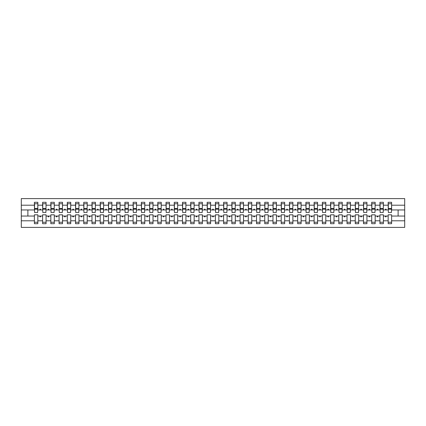 <?xml version="1.0" encoding="UTF-8"?>
<svg xmlns="http://www.w3.org/2000/svg" width="426" height="426" viewBox="0 0 426 426"><rect width="100%" height="100%" fill="white"/><g stroke="black" fill="none" stroke-linecap="round" stroke-linejoin="round"><path stroke-width="0.64" d="M388.161 220.796L383.389 220.796L383.389 214.81L379.933 214.81L379.933 220.796L375.162 220.796L375.162 214.81L371.706 214.81L371.706 220.796L366.935 220.796L366.935 214.81L363.479 214.81L363.479 220.796L358.708 220.796L358.708 214.81L355.252 214.81L355.252 220.796L350.481 220.796L350.481 214.81L347.025 214.81L347.025 220.796L342.254 220.796L342.254 214.81L338.798 214.81L338.798 220.796L334.027 220.796L334.027 214.81L330.571 214.81L330.571 220.796L325.799 220.796L325.799 214.81L322.344 214.81L322.344 220.796L317.572 220.796L317.572 214.81L314.116 214.81L314.116 220.796L309.345 220.796L309.345 214.81L305.889 214.81L305.889 220.796L301.118 220.796L301.118 214.81L297.662 214.81L297.662 220.796L292.891 220.796L292.891 214.81L289.435 214.81L289.435 220.796L284.664 220.796L284.664 214.81L281.208 214.81L281.208 220.796L276.431 220.796L276.431 214.81L272.981 214.81L272.981 220.796L268.204 220.796L268.204 214.81L264.748 214.81L264.748 220.796L259.977 220.796L259.977 214.81L256.521 214.81L256.521 220.796L251.75 220.796L251.75 214.81L248.294 214.81L248.294 220.796L243.523 220.796L243.523 214.81L240.067 214.81L240.067 220.796L235.296 220.796L235.296 214.81L231.84 214.81L231.84 220.796L227.069 220.796L227.069 214.81L223.613 214.81L223.613 220.796L218.842 220.796L218.842 214.81L215.386 214.81L215.386 220.796L210.614 220.796L210.614 214.81L207.158 214.81L207.158 220.796L202.387 220.796L202.387 214.81L198.931 214.81L198.931 220.796L194.16 220.796L194.16 214.81L190.704 214.81L190.704 220.796L185.933 220.796L185.933 214.81L182.477 214.81L182.477 220.796L177.706 220.796L177.706 214.81L174.25 214.81L174.25 220.796L169.479 220.796L169.479 214.81L166.023 214.81L166.023 220.796L161.252 220.796L161.252 214.81L157.796 214.81L157.796 220.796L153.019 220.796L153.019 214.81L149.569 214.81L149.569 220.796L144.792 220.796L144.792 214.81L141.336 214.81L141.336 220.796L136.565 220.796L136.565 214.81L133.109 214.81L133.109 220.796L128.338 220.796L128.338 214.81L124.882 214.81L124.882 220.796L120.111 220.796L120.111 214.81L116.655 214.81L116.655 220.796L111.884 220.796L111.884 214.81L108.428 214.81L108.428 220.796L103.656 220.796L103.656 214.81L100.201 214.81L100.201 220.796L95.429 220.796L95.429 214.81L91.973 214.81L91.973 220.796L87.202 220.796L87.202 214.81L83.746 214.81L83.746 220.796L78.975 220.796L78.975 214.81L75.519 214.81L75.519 220.796L70.748 220.796L70.748 214.81L67.292 214.81L67.292 220.796L62.521 220.796L62.521 214.81L59.065 214.81L59.065 220.796L54.294 220.796L54.294 214.81L50.838 214.81L50.838 220.796L46.067 220.796L46.067 214.81L42.611 214.81L42.611 216.046L37.839 216.046L37.839 214.81L34.384 214.81L34.384 220.796L21.3 220.796L21.3 227.399L404.7 227.399L404.7 220.796L391.616 220.796L391.616 223.698L388.161 223.698L388.161 216.046L385.269 216.046L385.573 216.866L385.983 216.866L386.281 216.046M391.616 220.796L391.616 214.81L388.161 214.81L388.161 216.046M404.7 220.796L404.7 209.954L391.616 209.954L391.616 202.302L388.161 202.302L388.161 205.204L383.389 205.204L383.224 211.19M388.326 211.19L388.161 205.204M379.933 220.796L379.933 223.698L383.389 223.698L383.389 220.796M383.389 205.204L383.389 202.302L379.933 202.302L379.933 205.204L375.162 205.204L374.997 211.19M380.098 211.19L379.933 205.204M371.706 220.796L371.706 223.698L375.162 223.698L375.162 220.796M375.162 205.204L375.162 202.302L371.706 202.302L371.706 205.204L366.935 205.204L366.77 211.19M371.871 211.19L371.706 205.204M363.479 220.796L363.479 223.698L366.935 223.698L366.935 220.796M366.935 205.204L366.935 202.302L363.479 202.302L363.479 205.204L358.708 205.204L358.543 211.19M363.644 211.19L363.479 205.204M355.252 220.796L355.252 223.698L358.708 223.698L358.708 220.796M358.708 205.204L358.708 202.302L355.252 202.302L355.252 205.204L350.481 205.204L350.316 211.19M355.417 211.19L355.252 205.204M347.025 220.796L347.025 223.698L350.481 223.698L350.481 220.796M350.481 205.204L350.481 202.302L347.025 202.302L347.025 205.204L342.254 205.204L342.089 211.19M347.19 211.19L347.025 205.204M338.798 220.796L338.798 223.698L342.254 223.698L342.254 220.796M342.254 205.204L342.254 202.302L338.798 202.302L338.798 205.204L334.027 205.204L333.862 211.19M338.963 211.19L338.798 205.204M330.571 220.796L330.571 223.698L334.027 223.698L334.027 220.796M334.027 205.204L334.027 202.302L330.571 202.302L330.571 205.204L325.799 205.204L325.634 211.19M330.736 211.19L330.571 205.204M322.344 220.796L322.344 223.698L325.799 223.698L325.799 220.796M325.799 205.204L325.799 202.302L322.344 202.302L322.344 205.204L317.572 205.204L317.407 211.19M322.509 211.19L322.344 205.204M314.116 220.796L314.116 223.698L317.572 223.698L317.572 220.796M317.572 205.204L317.572 202.302L314.116 202.302L314.116 205.204L309.345 205.204L309.18 211.19M314.281 211.19L314.116 205.204M305.889 220.796L305.889 223.698L309.345 223.698L309.345 220.796M309.345 205.204L309.345 202.302L305.889 202.302L305.889 205.204L301.118 205.204L300.953 211.19M306.054 211.19L305.889 205.204M297.662 220.796L297.662 223.698L301.118 223.698L301.118 220.796M301.118 205.204L301.118 202.302L297.662 202.302L297.662 205.204L292.891 205.204L292.726 211.19M297.827 211.19L297.662 205.204M289.435 220.796L289.435 223.698L292.891 223.698L292.891 220.796M292.891 205.204L292.891 202.302L289.435 202.302L289.435 205.204L284.664 205.204L284.499 211.19M289.6 211.19L289.435 205.204M281.208 220.796L281.208 223.698L284.664 223.698L284.664 220.796M284.664 205.204L284.664 202.302L281.208 202.302L281.208 205.204L276.431 205.204L276.272 211.19M281.368 211.19L281.208 205.204M272.981 220.796L272.981 223.698L276.431 223.698L276.431 220.796M276.431 205.204L276.431 202.302L272.981 202.302L272.981 205.204L268.204 205.204L268.039 211.19M273.141 211.19L272.981 205.204M264.748 220.796L264.748 223.698L268.204 223.698L268.204 220.796M268.204 205.204L268.204 202.302L264.748 202.302L264.748 205.204L259.977 205.204L259.812 211.19M264.913 211.19L264.748 205.204M256.521 220.796L256.521 223.698L259.977 223.698L259.977 220.796M259.977 205.204L259.977 202.302L256.521 202.302L256.521 205.204L251.75 205.204L251.585 211.19M256.686 211.19L256.521 205.204M248.294 220.796L248.294 223.698L251.75 223.698L251.75 220.796M251.75 205.204L251.75 202.302L248.294 202.302L248.294 205.204L243.523 205.204L243.358 211.19M248.459 211.19L248.294 205.204M240.067 220.796L240.067 223.698L243.523 223.698L243.523 220.796M243.523 205.204L243.523 202.302L240.067 202.302L240.067 205.204L235.296 205.204L235.131 211.19M240.232 211.19L240.067 205.204M231.84 220.796L231.84 223.698L235.296 223.698L235.296 220.796M235.296 205.204L235.296 202.302L231.84 202.302L231.84 205.204L227.069 205.204L226.904 211.19M232.005 211.19L231.84 205.204M223.613 220.796L223.613 223.698L227.069 223.698L227.069 220.796M227.069 205.204L227.069 202.302L223.613 202.302L223.613 205.204L218.842 205.204L218.676 211.19M223.778 211.19L223.613 205.204M215.386 220.796L215.386 223.698L218.842 223.698L218.842 220.796M218.842 205.204L218.842 202.302L215.386 202.302L215.386 205.204L210.614 205.204L210.449 211.19M215.551 211.19L215.386 205.204M207.158 220.796L207.158 223.698L210.614 223.698L210.614 220.796M210.614 205.204L210.614 202.302L207.158 202.302L207.158 205.204L202.387 205.204L202.222 211.19M207.324 211.19L207.158 205.204M198.931 220.796L198.931 223.698L202.387 223.698L202.387 220.796M202.387 205.204L202.387 202.302L198.931 202.302L198.931 205.204L194.16 205.204L193.995 211.19M199.096 211.19L198.931 205.204M190.704 220.796L190.704 223.698L194.16 223.698L194.16 220.796M194.16 205.204L194.16 202.302L190.704 202.302L190.704 205.204L185.933 205.204L185.768 211.19M190.869 211.19L190.704 205.204M182.477 220.796L182.477 223.698L185.933 223.698L185.933 220.796M185.933 205.204L185.933 202.302L182.477 202.302L182.477 205.204L177.706 205.204L177.541 211.19M182.642 211.19L182.477 205.204M174.25 220.796L174.25 223.698L177.706 223.698L177.706 220.796M177.706 205.204L177.706 202.302L174.25 202.302L174.25 205.204L169.479 205.204L169.314 211.19M174.415 211.19L174.25 205.204M166.023 220.796L166.023 223.698L169.479 223.698L169.479 220.796M169.479 205.204L169.479 202.302L166.023 202.302L166.023 205.204L161.252 205.204L161.087 211.19M166.188 211.19L166.023 205.204M157.796 220.796L157.796 223.698L161.252 223.698L161.252 220.796M161.252 205.204L161.252 202.302L157.796 202.302L157.796 205.204L153.019 205.204L152.859 211.19M157.961 211.19L157.796 205.204M149.569 220.796L149.569 223.698L153.019 223.698L153.019 220.796M153.019 205.204L153.019 202.302L149.569 202.302L149.569 205.204L144.792 205.204L144.632 211.19M149.728 211.19L149.569 205.204M141.336 220.796L141.336 223.698L144.792 223.698L144.792 220.796M144.792 205.204L144.792 202.302L141.336 202.302L141.336 205.204L136.565 205.204L136.4 211.19M141.501 211.19L141.336 205.204M133.109 220.796L133.109 223.698L136.565 223.698L136.565 220.796M136.565 205.204L136.565 202.302L133.109 202.302L133.109 205.204L128.338 205.204L128.173 211.19M133.274 211.19L133.109 205.204M124.882 220.796L124.882 223.698L128.338 223.698L128.338 220.796M128.338 205.204L128.338 202.302L124.882 202.302L124.882 205.204L120.111 205.204L119.946 211.19M125.047 211.19L124.882 205.204M116.655 220.796L116.655 223.698L120.111 223.698L120.111 220.796M120.111 205.204L120.111 202.302L116.655 202.302L116.655 205.204L111.884 205.204L111.719 211.19M116.82 211.19L116.655 205.204M108.428 220.796L108.428 223.698L111.884 223.698L111.884 220.796M111.884 205.204L111.884 202.302L108.428 202.302L108.428 205.204L103.656 205.204L103.491 211.19M108.593 211.19L108.428 205.204M100.201 220.796L100.201 223.698L103.656 223.698L103.656 220.796M103.656 205.204L103.656 202.302L100.201 202.302L100.201 205.204L95.429 205.204L95.264 211.19M100.366 211.19L100.201 205.204M91.973 220.796L91.973 223.698L95.429 223.698L95.429 220.796M95.429 205.204L95.429 202.302L91.973 202.302L91.973 205.204L87.202 205.204L87.037 211.19M92.138 211.19L91.973 205.204M83.746 220.796L83.746 223.698L87.202 223.698L87.202 220.796M87.202 205.204L87.202 202.302L83.746 202.302L83.746 205.204L78.975 205.204L78.81 211.19M83.911 211.19L83.746 205.204M75.519 220.796L75.519 223.698L78.975 223.698L78.975 220.796M78.975 205.204L78.975 202.302L75.519 202.302L75.519 205.204L70.748 205.204L70.583 211.19M75.684 211.19L75.519 205.204M67.292 220.796L67.292 223.698L70.748 223.698L70.748 220.796M70.748 205.204L70.748 202.302L67.292 202.302L67.292 205.204L62.521 205.204L62.356 211.19M67.457 211.19L67.292 205.204M59.065 220.796L59.065 223.698L62.521 223.698L62.521 220.796M62.521 205.204L62.521 202.302L59.065 202.302L59.065 205.204L54.294 205.204L54.129 211.19M59.23 211.19L59.065 205.204M50.838 220.796L50.838 223.698L54.294 223.698L54.294 220.796M54.294 205.204L54.294 202.302L50.838 202.302L50.838 205.204L46.067 205.204L45.901 211.19M51.003 211.19L50.838 205.204M46.067 220.796L46.067 223.698L42.611 223.698L42.611 216.046M46.067 205.204L46.067 202.302L42.611 202.302L42.611 205.204L37.839 205.204L37.839 202.302L34.384 202.302L34.384 205.204L21.3 205.204L21.3 198.601L404.7 198.601L404.7 205.204L391.616 205.204M42.776 211.19L42.611 205.204M34.384 220.796L34.384 223.698L37.839 223.698L37.839 216.046M34.549 211.19L34.384 205.204M391.616 209.954L391.451 211.19M42.611 220.796L37.839 220.796M385.269 216.046L383.389 216.046M388.161 209.954L386.281 209.954L385.983 209.134L385.573 209.134L385.269 209.954L383.389 209.954M385.269 209.954L386.281 209.954M377.042 216.046L377.345 216.866L377.755 216.866L378.054 216.046L375.162 216.046M379.933 216.046L378.054 216.046M379.933 209.954L378.054 209.954L377.755 209.134L377.345 209.134L377.042 209.954L375.162 209.954M377.042 209.954L378.054 209.954M368.815 216.046L369.118 216.866L369.528 216.866L369.827 216.046L366.935 216.046M371.706 216.046L369.827 216.046M371.706 209.954L369.827 209.954L369.528 209.134L369.118 209.134L368.815 209.954L366.935 209.954M368.815 209.954L369.827 209.954M360.588 216.046L360.891 216.866L361.301 216.866L361.599 216.046L358.708 216.046M363.479 216.046L361.599 216.046M363.479 209.954L361.599 209.954L361.301 209.134L360.891 209.134L360.588 209.954L358.708 209.954M360.588 209.954L361.599 209.954M352.361 216.046L352.659 216.866L353.074 216.866L353.372 216.046L350.481 216.046M355.252 216.046L353.372 216.046M355.252 209.954L353.372 209.954L353.074 209.134L352.659 209.134L352.361 209.954L350.481 209.954M352.361 209.954L353.372 209.954M344.133 216.046L344.432 216.866L344.847 216.866L345.145 216.046L342.254 216.046M347.025 216.046L345.145 216.046M347.025 209.954L345.145 209.954L344.847 209.134L344.432 209.134L344.133 209.954L342.254 209.954M344.133 209.954L345.145 209.954M335.906 216.046L336.205 216.866L336.62 216.866L336.918 216.046L334.027 216.046M338.798 216.046L336.918 216.046M338.798 209.954L336.918 209.954L336.62 209.134L336.205 209.134L335.906 209.954L334.027 209.954M335.906 209.954L336.918 209.954M327.679 216.046L327.977 216.866L328.393 216.866L328.691 216.046L325.799 216.046M330.571 216.046L328.691 216.046M330.571 209.954L328.691 209.954L328.393 209.134L327.977 209.134L327.679 209.954L325.799 209.954M327.679 209.954L328.691 209.954M319.452 216.046L319.75 216.866L320.16 216.866L320.464 216.046L317.572 216.046M322.344 216.046L320.464 216.046M322.344 209.954L320.464 209.954L320.16 209.134L319.75 209.134L319.452 209.954L317.572 209.954M319.452 209.954L320.464 209.954M311.225 216.046L311.523 216.866L311.933 216.866L312.237 216.046L309.345 216.046M314.116 216.046L312.237 216.046M314.116 209.954L312.237 209.954L311.933 209.134L311.523 209.134L311.225 209.954L309.345 209.954M311.225 209.954L312.237 209.954M302.998 216.046L303.296 216.866L303.706 216.866L304.01 216.046L301.118 216.046M305.889 216.046L304.01 216.046M305.889 209.954L304.01 209.954L303.706 209.134L303.296 209.134L302.998 209.954L301.118 209.954M302.998 209.954L304.01 209.954M294.771 216.046L295.069 216.866L295.479 216.866L295.782 216.046L292.891 216.046M297.662 216.046L295.782 216.046M297.662 209.954L295.782 209.954L295.479 209.134L295.069 209.134L294.771 209.954L292.891 209.954M294.771 209.954L295.782 209.954M286.544 216.046L286.842 216.866L287.252 216.866L287.55 216.046L284.664 216.046M289.435 216.046L287.55 216.046M289.435 209.954L287.55 209.954L287.252 209.134L286.842 209.134L286.544 209.954L284.664 209.954M286.544 209.954L287.55 209.954M278.316 216.046L278.615 216.866L279.025 216.866L279.323 216.046L276.431 216.046M281.208 216.046L279.323 216.046M281.208 209.954L279.323 209.954L279.025 209.134L278.615 209.134L278.316 209.954L276.431 209.954M278.316 209.954L279.323 209.954M270.089 216.046L270.388 216.866L270.798 216.866L271.096 216.046L268.204 216.046M272.981 216.046L271.096 216.046M272.981 209.954L271.096 209.954L270.798 209.134L270.388 209.134L270.089 209.954L268.204 209.954M270.089 209.954L271.096 209.954M261.862 216.046L262.16 216.866L262.57 216.866L262.869 216.046L259.977 216.046M264.748 216.046L262.869 216.046M264.748 209.954L262.869 209.954L262.57 209.134L262.16 209.134L261.862 209.954L259.977 209.954M261.862 209.954L262.869 209.954M253.63 216.046L253.933 216.866L254.343 216.866L254.641 216.046L251.75 216.046M256.521 216.046L254.641 216.046M256.521 209.954L254.641 209.954L254.343 209.134L253.933 209.134L253.63 209.954L251.75 209.954M253.63 209.954L254.641 209.954M245.403 216.046L245.706 216.866L246.116 216.866L246.414 216.046L243.523 216.046M248.294 216.046L246.414 216.046M248.294 209.954L246.414 209.954L246.116 209.134L245.706 209.134L245.403 209.954L243.523 209.954M245.403 209.954L246.414 209.954M237.175 216.046L237.479 216.866L237.889 216.866L238.187 216.046L235.296 216.046M240.067 216.046L238.187 216.046M240.067 209.954L238.187 209.954L237.889 209.134L237.479 209.134L237.175 209.954L235.296 209.954M237.175 209.954L238.187 209.954M228.948 216.046L229.252 216.866L229.662 216.866L229.96 216.046L227.069 216.046M231.84 216.046L229.96 216.046M231.84 209.954L229.96 209.954L229.662 209.134L229.252 209.134L228.948 209.954L227.069 209.954M228.948 209.954L229.96 209.954M220.721 216.046L221.019 216.866L221.435 216.866L221.733 216.046L218.842 216.046M223.613 216.046L221.733 216.046M223.613 209.954L221.733 209.954L221.435 209.134L221.019 209.134L220.721 209.954L218.842 209.954M220.721 209.954L221.733 209.954M212.494 216.046L212.792 216.866L213.208 216.866L213.506 216.046L210.614 216.046M215.386 216.046L213.506 216.046M215.386 209.954L213.506 209.954L213.208 209.134L212.792 209.134L212.494 209.954L210.614 209.954M212.494 209.954L213.506 209.954M204.267 216.046L204.565 216.866L204.981 216.866L205.279 216.046L202.387 216.046M207.158 216.046L205.279 216.046M207.158 209.954L205.279 209.954L204.981 209.134L204.565 209.134L204.267 209.954L202.387 209.954M204.267 209.954L205.279 209.954M196.04 216.046L196.338 216.866L196.748 216.866L197.052 216.046L194.16 216.046M198.931 216.046L197.052 216.046M198.931 209.954L197.052 209.954L196.748 209.134L196.338 209.134L196.04 209.954L194.16 209.954M196.04 209.954L197.052 209.954M187.813 216.046L188.111 216.866L188.521 216.866L188.825 216.046L185.933 216.046M190.704 216.046L188.825 216.046M190.704 209.954L188.825 209.954L188.521 209.134L188.111 209.134L187.813 209.954L185.933 209.954M187.813 209.954L188.825 209.954M179.586 216.046L179.884 216.866L180.294 216.866L180.597 216.046L177.706 216.046M182.477 216.046L180.597 216.046M182.477 209.954L180.597 209.954L180.294 209.134L179.884 209.134L179.586 209.954L177.706 209.954M179.586 209.954L180.597 209.954M171.358 216.046L171.657 216.866L172.067 216.866L172.37 216.046L169.479 216.046M174.25 216.046L172.37 216.046M174.25 209.954L172.37 209.954L172.067 209.134L171.657 209.134L171.358 209.954L169.479 209.954M171.358 209.954L172.37 209.954M163.131 216.046L163.43 216.866L163.84 216.866L164.138 216.046L161.252 216.046M166.023 216.046L164.138 216.046M166.023 209.954L164.138 209.954L163.84 209.134L163.43 209.134L163.131 209.954L161.252 209.954M163.131 209.954L164.138 209.954M154.904 216.046L155.202 216.866L155.612 216.866L155.911 216.046L153.019 216.046M157.796 216.046L155.911 216.046M157.796 209.954L155.911 209.954L155.612 209.134L155.202 209.134L154.904 209.954L153.019 209.954M154.904 209.954L155.911 209.954M146.677 216.046L146.975 216.866L147.385 216.866L147.684 216.046L144.792 216.046M149.569 216.046L147.684 216.046M149.569 209.954L147.684 209.954L147.385 209.134L146.975 209.134L146.677 209.954L144.792 209.954M146.677 209.954L147.684 209.954M138.45 216.046L138.748 216.866L139.158 216.866L139.456 216.046L136.565 216.046M141.336 216.046L139.456 216.046M141.336 209.954L139.456 209.954L139.158 209.134L138.748 209.134L138.45 209.954L136.565 209.954M138.45 209.954L139.456 209.954M130.218 216.046L130.521 216.866L130.931 216.866L131.229 216.046L128.338 216.046M133.109 216.046L131.229 216.046M133.109 209.954L131.229 209.954L130.931 209.134L130.521 209.134L130.218 209.954L128.338 209.954M130.218 209.954L131.229 209.954M121.99 216.046L122.294 216.866L122.704 216.866L123.002 216.046L120.111 216.046M124.882 216.046L123.002 216.046M124.882 209.954L123.002 209.954L122.704 209.134L122.294 209.134L121.99 209.954L120.111 209.954M121.99 209.954L123.002 209.954M113.763 216.046L114.067 216.866L114.477 216.866L114.775 216.046L111.884 216.046M116.655 216.046L114.775 216.046M116.655 209.954L114.775 209.954L114.477 209.134L114.067 209.134L113.763 209.954L111.884 209.954M113.763 209.954L114.775 209.954M105.536 216.046L105.84 216.866L106.25 216.866L106.548 216.046L103.656 216.046M108.428 216.046L106.548 216.046M108.428 209.954L106.548 209.954L106.25 209.134L105.84 209.134L105.536 209.954L103.656 209.954M105.536 209.954L106.548 209.954M97.309 216.046L97.607 216.866L98.023 216.866L98.321 216.046L95.429 216.046M100.201 216.046L98.321 216.046M100.201 209.954L98.321 209.954L98.023 209.134L97.607 209.134L97.309 209.954L95.429 209.954M97.309 209.954L98.321 209.954M89.082 216.046L89.38 216.866L89.795 216.866L90.094 216.046L87.202 216.046M91.973 216.046L90.094 216.046M91.973 209.954L90.094 209.954L89.795 209.134L89.38 209.134L89.082 209.954L87.202 209.954M89.082 209.954L90.094 209.954M80.855 216.046L81.153 216.866L81.568 216.866L81.867 216.046L78.975 216.046M83.746 216.046L81.867 216.046M83.746 209.954L81.867 209.954L81.568 209.134L81.153 209.134L80.855 209.954L78.975 209.954M80.855 209.954L81.867 209.954M72.628 216.046L72.926 216.866L73.341 216.866L73.639 216.046L70.748 216.046M75.519 216.046L73.639 216.046M75.519 209.954L73.639 209.954L73.341 209.134L72.926 209.134L72.628 209.954L70.748 209.954M72.628 209.954L73.639 209.954M64.401 216.046L64.699 216.866L65.109 216.866L65.412 216.046L62.521 216.046M67.292 216.046L65.412 216.046M67.292 209.954L65.412 209.954L65.109 209.134L64.699 209.134L64.401 209.954L62.521 209.954M64.401 209.954L65.412 209.954M56.173 216.046L56.472 216.866L56.882 216.866L57.185 216.046L54.294 216.046M59.065 216.046L57.185 216.046M59.065 209.954L57.185 209.954L56.882 209.134L56.472 209.134L56.173 209.954L54.294 209.954M56.173 209.954L57.185 209.954M47.946 216.046L48.244 216.866L48.655 216.866L48.958 216.046L46.067 216.046M50.838 216.046L48.958 216.046M50.838 209.954L48.958 209.954L48.655 209.134L48.244 209.134L47.946 209.954L46.067 209.954M47.946 209.954L48.958 209.954M39.719 216.046L40.017 216.866L40.427 216.866L40.731 216.046M42.611 209.954L40.731 209.954L40.427 209.134L40.017 209.134L39.719 209.954L37.839 209.954L37.839 205.204M39.719 209.954L40.731 209.954M37.839 209.954L37.674 211.19M34.384 216.046L21.3 216.046L21.3 205.204M21.3 220.796L21.3 216.046M34.384 209.954L21.3 209.954M404.7 209.954L404.7 205.204M27.882 216.046L27.882 209.954M398.118 209.954L398.118 216.046L391.616 216.046M404.7 216.046L398.118 216.046M34.549 209.177L34.549 203.745L37.839 203.745L37.674 212.468L34.549 212.468L34.549 209.177L37.674 209.177M34.384 222.255L37.839 222.255M42.776 209.177L42.776 203.745L46.067 203.745L45.901 212.468L42.776 212.468L42.776 209.177L45.901 209.177M42.611 222.255L46.067 222.255M51.003 209.177L51.003 203.745L54.294 203.745L54.129 212.468L51.003 212.468L51.003 209.177L54.129 209.177M50.838 222.255L54.294 222.255M59.23 209.177L59.23 203.745L62.521 203.745L62.356 212.468L59.23 212.468L59.23 209.177L62.356 209.177M59.065 222.255L62.521 222.255M67.457 209.177L67.457 203.745L70.748 203.745L70.583 212.468L67.457 212.468L67.457 209.177L70.583 209.177M67.292 222.255L70.748 222.255M75.684 209.177L75.684 203.745L78.975 203.745L78.81 212.468L75.684 212.468L75.684 209.177L78.81 209.177M75.519 222.255L78.975 222.255M83.911 209.177L83.911 203.745L87.202 203.745L87.037 212.468L83.911 212.468L83.911 209.177L87.037 209.177M83.746 222.255L87.202 222.255M92.138 209.177L92.138 203.745L95.429 203.745L95.264 212.468L92.138 212.468L92.138 209.177L95.264 209.177M91.973 222.255L95.429 222.255M100.366 209.177L100.366 203.745L103.656 203.745L103.491 212.468L100.366 212.468L100.366 209.177L103.491 209.177M100.201 222.255L103.656 222.255M108.593 209.177L108.593 203.745L111.884 203.745L111.719 212.468L108.593 212.468L108.593 209.177L111.719 209.177M108.428 222.255L111.884 222.255M116.82 209.177L116.82 203.745L120.111 203.745L119.946 212.468L116.82 212.468L116.82 209.177L119.946 209.177M116.655 222.255L120.111 222.255M125.047 209.177L125.047 203.745L128.338 203.745L128.173 212.468L125.047 212.468L125.047 209.177L128.173 209.177M124.882 222.255L128.338 222.255M133.274 209.177L133.274 203.745L136.565 203.745L136.4 212.468L133.274 212.468L133.274 209.177L136.4 209.177M133.109 222.255L136.565 222.255M141.501 209.177L141.501 203.745L144.792 203.745L144.632 212.468L141.501 212.468L141.501 209.177L144.632 209.177M141.336 222.255L144.792 222.255M149.728 209.177L149.728 203.745L153.019 203.745L152.859 212.468L149.728 212.468L149.728 209.177L152.859 209.177M149.569 222.255L153.019 222.255M157.961 209.177L157.961 203.745L161.252 203.745L161.087 212.468L157.961 212.468L157.961 209.177L161.087 209.177M157.796 222.255L161.252 222.255M166.188 209.177L166.188 203.745L169.479 203.745L169.314 212.468L166.188 212.468L166.188 209.177L169.314 209.177M166.023 222.255L169.479 222.255M174.415 209.177L174.415 203.745L177.706 203.745L177.541 212.468L174.415 212.468L174.415 209.177L177.541 209.177M174.25 222.255L177.706 222.255M182.642 209.177L182.642 203.745L185.933 203.745L185.768 212.468L182.642 212.468L182.642 209.177L185.768 209.177M182.477 222.255L185.933 222.255M190.869 209.177L190.869 203.745L194.16 203.745L193.995 212.468L190.869 212.468L190.869 209.177L193.995 209.177M190.704 222.255L194.16 222.255M199.096 209.177L199.096 203.745L202.387 203.745L202.222 212.468L199.096 212.468L199.096 209.177L202.222 209.177M198.931 222.255L202.387 222.255M207.324 209.177L207.324 203.745L210.614 203.745L210.449 212.468L207.324 212.468L207.324 209.177L210.449 209.177M207.158 222.255L210.614 222.255M215.551 209.177L215.551 203.745L218.842 203.745L218.676 212.468L215.551 212.468L215.551 209.177L218.676 209.177M215.386 222.255L218.842 222.255M223.778 209.177L223.778 203.745L227.069 203.745L226.904 212.468L223.778 212.468L223.778 209.177L226.904 209.177M223.613 222.255L227.069 222.255M232.005 209.177L232.005 203.745L235.296 203.745L235.131 212.468L232.005 212.468L232.005 209.177L235.131 209.177M231.84 222.255L235.296 222.255M240.232 209.177L240.232 203.745L243.523 203.745L243.358 212.468L240.232 212.468L240.232 209.177L243.358 209.177M240.067 222.255L243.523 222.255M248.459 209.177L248.459 203.745L251.75 203.745L251.585 212.468L248.459 212.468L248.459 209.177L251.585 209.177M248.294 222.255L251.75 222.255M256.686 209.177L256.686 203.745L259.977 203.745L259.812 212.468L256.686 212.468L256.686 209.177L259.812 209.177M256.521 222.255L259.977 222.255M264.913 209.177L264.913 203.745L268.204 203.745L268.039 212.468L264.913 212.468L264.913 209.177L268.039 209.177M264.748 222.255L268.204 222.255M273.141 209.177L273.141 203.745L276.431 203.745L276.272 212.468L273.141 212.468L273.141 209.177L276.272 209.177M272.981 222.255L276.431 222.255M281.368 209.177L281.368 203.745L284.664 203.745L284.499 212.468L281.368 212.468L281.368 209.177L284.499 209.177M281.208 222.255L284.664 222.255M289.6 209.177L289.6 203.745L292.891 203.745L292.726 212.468L289.6 212.468L289.6 209.177L292.726 209.177M289.435 222.255L292.891 222.255M297.827 209.177L297.827 203.745L301.118 203.745L300.953 212.468L297.827 212.468L297.827 209.177L300.953 209.177M297.662 222.255L301.118 222.255M306.054 209.177L306.054 203.745L309.345 203.745L309.18 212.468L306.054 212.468L306.054 209.177L309.18 209.177M305.889 222.255L309.345 222.255M314.281 209.177L314.281 203.745L317.572 203.745L317.407 212.468L314.281 212.468L314.281 209.177L317.407 209.177M314.116 222.255L317.572 222.255M322.509 209.177L322.509 203.745L325.799 203.745L325.634 212.468L322.509 212.468L322.509 209.177L325.634 209.177M322.344 222.255L325.799 222.255M330.736 209.177L330.736 203.745L334.027 203.745L333.862 212.468L330.736 212.468L330.736 209.177L333.862 209.177M330.571 222.255L334.027 222.255M338.963 209.177L338.963 203.745L342.254 203.745L342.089 212.468L338.963 212.468L338.963 209.177L342.089 209.177M338.798 222.255L342.254 222.255M347.19 209.177L347.19 203.745L350.481 203.745L350.316 212.468L347.19 212.468L347.19 209.177L350.316 209.177M347.025 222.255L350.481 222.255M355.417 209.177L355.417 203.745L358.708 203.745L358.543 212.468L355.417 212.468L355.417 209.177L358.543 209.177M355.252 222.255L358.708 222.255M363.644 209.177L363.644 203.745L366.935 203.745L366.77 212.468L363.644 212.468L363.644 209.177L366.77 209.177M363.479 222.255L366.935 222.255M371.871 209.177L371.871 203.745L375.162 203.745L374.997 212.468L371.871 212.468L371.871 209.177L374.997 209.177M371.706 222.255L375.162 222.255M380.098 209.177L380.098 203.745L383.389 203.745L383.224 212.468L380.098 212.468L380.098 209.177L383.224 209.177M379.933 222.255L383.389 222.255M388.326 209.177L388.326 203.745L391.616 203.745L391.451 212.468L388.326 212.468L388.326 209.177L391.451 209.177M388.161 222.255L391.616 222.255M34.549 208.681L37.674 208.681M42.776 208.681L45.901 208.681M51.003 208.681L54.129 208.681M59.23 208.681L62.356 208.681M67.457 208.681L70.583 208.681M75.684 208.681L78.81 208.681M83.911 208.681L87.037 208.681M92.138 208.681L95.264 208.681M100.366 208.681L103.491 208.681M108.593 208.681L111.719 208.681M116.82 208.681L119.946 208.681M125.047 208.681L128.173 208.681M133.274 208.681L136.4 208.681M141.501 208.681L144.632 208.681M149.728 208.681L152.859 208.681M157.961 208.681L161.087 208.681M166.188 208.681L169.314 208.681M174.415 208.681L177.541 208.681M182.642 208.681L185.768 208.681M190.869 208.681L193.995 208.681M199.096 208.681L202.222 208.681M207.324 208.681L210.449 208.681M215.551 208.681L218.676 208.681M223.778 208.681L226.904 208.681M232.005 208.681L235.131 208.681M240.232 208.681L243.358 208.681M248.459 208.681L251.585 208.681M256.686 208.681L259.812 208.681M264.913 208.681L268.039 208.681M273.141 208.681L276.272 208.681M281.368 208.681L284.499 208.681M289.6 208.681L292.726 208.681M297.827 208.681L300.953 208.681M306.054 208.681L309.18 208.681M314.281 208.681L317.407 208.681M322.509 208.681L325.634 208.681M330.736 208.681L333.862 208.681M338.963 208.681L342.089 208.681M347.19 208.681L350.316 208.681M355.417 208.681L358.543 208.681M363.644 208.681L366.77 208.681M371.871 208.681L374.997 208.681M380.098 208.681L383.224 208.681M388.326 208.681L391.451 208.681M34.549 208.554L37.674 208.554M42.776 208.554L45.901 208.554M51.003 208.554L54.129 208.554M59.23 208.554L62.356 208.554M67.457 208.554L70.583 208.554M75.684 208.554L78.81 208.554M83.911 208.554L87.037 208.554M92.138 208.554L95.264 208.554M100.366 208.554L103.491 208.554M108.593 208.554L111.719 208.554M116.82 208.554L119.946 208.554M125.047 208.554L128.173 208.554M133.274 208.554L136.4 208.554M141.501 208.554L144.632 208.554M149.728 208.554L152.859 208.554M157.961 208.554L161.087 208.554M166.188 208.554L169.314 208.554M174.415 208.554L177.541 208.554M182.642 208.554L185.768 208.554M190.869 208.554L193.995 208.554M199.096 208.554L202.222 208.554M207.324 208.554L210.449 208.554M215.551 208.554L218.676 208.554M223.778 208.554L226.904 208.554M232.005 208.554L235.131 208.554M240.232 208.554L243.358 208.554M248.459 208.554L251.585 208.554M256.686 208.554L259.812 208.554M264.913 208.554L268.039 208.554M273.141 208.554L276.272 208.554M281.368 208.554L284.499 208.554M289.6 208.554L292.726 208.554M297.827 208.554L300.953 208.554M306.054 208.554L309.18 208.554M314.281 208.554L317.407 208.554M322.509 208.554L325.634 208.554M330.736 208.554L333.862 208.554M338.963 208.554L342.089 208.554M347.19 208.554L350.316 208.554M355.417 208.554L358.543 208.554M363.644 208.554L366.77 208.554M371.871 208.554L374.997 208.554M380.098 208.554L383.224 208.554M388.326 208.554L391.451 208.554"/></g></svg>
